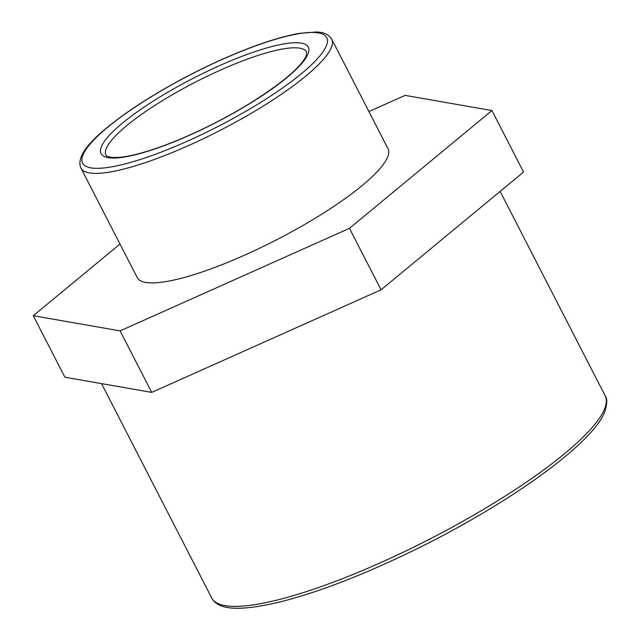 <?xml version="1.0" encoding="UTF-8"?>
<svg xmlns="http://www.w3.org/2000/svg" width="640" height="640" viewBox="0 0 640 640"><rect width="100%" height="100%" fill="white"/><g stroke="black" fill="none" stroke-linecap="round" stroke-linejoin="round"><path stroke-width="0.96" d="M33.28 315.704L64.888 377.208L151.728 392.392L381.064 289.816L349.456 228.32L120.12 330.888L33.28 315.704L119.992 244.048M151.728 392.392L120.12 330.888M368.912 111.56L405.104 95.376L491.944 110.56L349.456 228.32M381.064 289.816L523.552 172.056L491.944 110.56M331.712 39.168L388 148.696A140.976 30.112 152.8 0 1 245.568 254.736A140.976 30.112 152.8 0 1 137.224 277.576L80.936 168.056A140.976 30.112 -27.2 0 0 189.28 145.216A140.976 30.112 -27.2 0 0 331.312 47.584A140.976 30.112 -27.2 0 0 331.712 39.168C328.76 34.456 323.584 32.064 316.168 32L299.336 33.368C284.92 35.872 267.464 41.08 246.968 49.008C225.248 57.464 203.08 67.752 180.464 79.888C150.392 96.16 125.776 112.176 106.632 127.928C85.288 145.4 76.72 158.768 80.936 168.056M190.584 134.768A116.496 24.88 -27.2 0 0 307.944 54.088A116.496 24.88 -27.2 0 0 218.752 66A116.496 24.88 -27.2 0 0 101.384 146.68A116.496 24.88 -27.2 0 0 190.584 134.768M106.016 155.168A112.784 24.088 152.8 0 1 219.96 70.328A112.784 24.088 152.8 0 1 306.632 52.056L306.168 55.904C300.728 67.608 281.072 83.992 247.184 105.056C221.496 120.472 195.456 133.344 169.072 143.656C148.144 151.68 131.584 156.248 119.408 157.36L113.072 157.512C108.392 156.952 106.04 156.168 106.016 155.168M188.072 140.896A137.264 29.32 152.8 0 1 82.976 154.936A137.264 29.32 152.8 0 1 221.264 59.872A137.264 29.32 152.8 0 1 326.352 45.832A137.264 29.32 152.8 0 1 188.072 140.896M604.544 409A221.184 47.24 152.8 0 1 381.704 562.176A221.184 47.24 152.8 0 1 211.72 598.008C218.064 609.848 238.128 611.544 277.432 602.6C316.68 592.96 362.528 575.352 414.976 549.768C508.336 504.136 592.776 443.744 604.688 411.888C607.256 404.104 607.416 398.744 605.176 395.8A221.184 47.24 152.8 0 1 604.544 409M101.536 383.616L211.72 598.008M500.136 191.408L605.176 395.8"/></g></svg>
